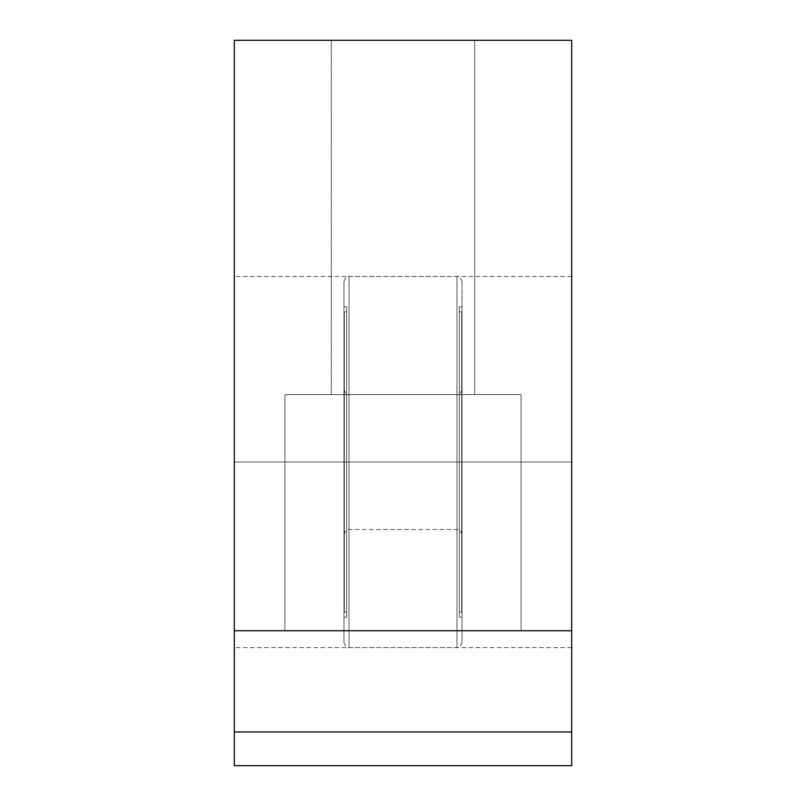 <?xml version="1.0" encoding="UTF-8"?>
<svg xmlns="http://www.w3.org/2000/svg" width="806" height="806" viewBox="0 0 806 806"><rect width="100%" height="100%" fill="white"/><g stroke="black" fill="none" stroke-linecap="round" stroke-linejoin="round"><path stroke-width="0.6" stroke-dasharray="4.03 3.02" d="M284.911 394.567L521.089 394.567L521.089 630.745L284.911 630.745L284.911 394.567L521.089 394.567L521.089 630.745L284.911 630.745L284.911 394.567L287.178 394.567L284.911 394.567L284.911 630.745L521.089 630.745L284.911 630.745L521.089 630.745L284.911 630.745L521.089 630.745L521.089 394.567L284.911 394.567L287.178 394.567L284.911 394.567L284.911 630.745L521.089 630.745L521.089 394.567L331.306 394.567L331.306 40.3L474.694 40.3L474.694 394.567L331.306 394.567L331.306 40.3L474.694 40.3L474.694 394.567L474.694 40.3L331.306 40.3L331.306 394.567L474.694 394.567L474.694 40.3L331.306 40.3L331.306 394.567L474.694 394.567L287.178 394.567L521.089 394.567L284.911 394.567M571.696 462.04L571.696 276.478L571.696 462.04L234.304 462.04L571.696 462.04L571.696 647.611L571.696 276.478L571.696 462.04L234.304 462.04L234.304 276.478L234.304 462.04L571.696 462.04L571.696 647.611L571.696 462.04M571.696 630.745L234.304 630.745L571.696 630.745L571.696 731.959L234.304 731.959L234.304 40.3L571.696 40.3L234.304 40.3L234.304 630.745L571.696 630.745L571.696 40.3L571.696 630.745L234.304 630.745L234.304 731.959L571.696 731.959L571.696 630.745L234.304 630.745L571.696 630.745M571.696 765.7L571.696 731.959L571.696 765.7L234.304 765.7L571.696 765.7M234.304 462.04L234.304 647.611L234.304 462.04M474.694 40.3L331.306 40.3L474.694 40.3M234.304 765.7L234.304 731.959L234.304 765.7M331.306 394.567L474.694 394.567L331.306 394.567M343.961 462.04L343.961 642.553L343.961 462.04L343.961 642.553L343.961 462.04L349.018 462.04L349.018 647.611L349.018 462.04L349.018 647.611L349.018 462.04L343.961 462.04L343.961 617.245L343.961 462.04L346.651 462.04L343.961 462.04L346.651 462.04L346.651 617.245L346.651 462.04L344.293 462.04L344.293 311.902L343.961 462.04L343.961 567.313L344.293 356.776L343.961 567.313L343.961 462.04L346.651 462.04L346.651 311.902L346.651 612.187L346.651 462.04L344.293 462.04L344.293 612.187L344.293 311.902L344.293 567.313L344.293 462.04L346.651 462.04L346.651 306.844L346.651 617.245L346.651 311.902L346.651 612.187L346.651 462.04L343.961 462.04L343.961 306.844L343.961 642.553L343.961 281.536L343.961 617.245L343.961 281.536L343.961 462.04L343.961 281.536L343.961 462.04L349.018 462.04L349.018 529.522L349.018 462.04L456.982 462.04L456.982 647.611L456.982 462.04L456.982 647.611L456.982 462.04L462.04 462.04L462.04 642.553L462.04 462.04L462.04 642.553L462.04 462.04L456.982 462.04L456.982 529.522L456.982 462.04L349.018 462.04L349.018 276.478L349.018 529.522L349.018 462.04L456.982 462.04L456.982 276.478L456.982 462.04L349.018 462.04L456.982 462.04L456.982 529.522L456.982 462.04L349.018 462.04L349.018 394.567L349.018 462.04L349.018 394.567L349.018 462.04L343.961 462.04M462.04 462.04L462.04 534.58L462.04 462.04L462.04 534.58L462.04 462.04L459.349 462.04L459.349 617.245L459.349 462.04L462.04 462.04L462.04 617.245L462.04 462.04L459.349 462.04L461.707 462.04L461.707 311.902L462.04 567.313L462.04 356.776L462.04 567.313L461.707 356.776L462.04 462.04L459.349 462.04L459.349 311.902L459.349 462.04L461.707 462.04L461.707 567.313L461.707 311.902L461.707 612.187L461.707 356.776L461.707 612.187L461.707 462.04L459.349 462.04L459.349 617.245L459.349 306.844L459.349 612.187L459.349 311.902L459.349 462.04L462.04 462.04L462.04 281.536L462.04 642.553L462.04 306.844L462.04 462.04L456.982 462.04L456.982 276.478L456.982 462.04L456.982 276.478L456.982 462.04L462.04 462.04L462.04 281.536L462.04 462.04M344.293 462.04L344.293 612.187L344.293 462.04M459.349 462.04L459.349 306.844L459.349 462.04M346.651 462.04L346.651 306.844L346.651 462.04M349.018 462.04L349.018 276.478L349.018 462.04L349.018 276.478L349.018 462.04L456.982 462.04L456.982 647.611L456.982 462.04L349.018 462.04L349.018 647.611L349.018 462.04M571.696 276.478L234.304 276.478M571.696 647.611L234.304 647.611M462.04 642.553C460.286 646.946 458.604 648.639 456.982 647.611L349.018 647.611C347.396 648.639 345.714 646.946 343.961 642.553M462.04 534.58C460.286 530.187 458.604 528.494 456.982 529.522L349.018 529.522C347.396 528.494 345.714 530.187 343.961 534.58M462.04 281.536C460.286 277.133 458.604 275.45 456.982 276.478L349.018 276.478C347.396 275.45 345.714 277.133 343.961 281.536M343.961 617.245L346.651 617.245M459.349 617.245L462.04 617.245M346.651 311.902L344.293 311.902M461.707 311.902L459.349 311.902M343.961 389.5C345.714 393.902 347.396 395.595 349.018 394.567L456.982 394.567C458.604 395.595 460.286 393.902 462.04 389.5M461.707 612.187L459.349 612.187M346.651 612.187L344.293 612.187M459.349 306.844L462.04 306.844M343.961 306.844L346.651 306.844"/><path stroke-width="1.21" d="M571.696 731.959L571.696 630.745L571.696 765.7L571.696 731.959L234.304 731.959L571.696 731.959M234.304 630.745L234.304 765.7L571.696 765.7L234.304 765.7L234.304 630.745L571.696 630.745L571.696 40.3L571.696 630.745L234.304 630.745L234.304 40.3L571.696 40.3L234.304 40.3L234.304 630.745"/></g></svg>
